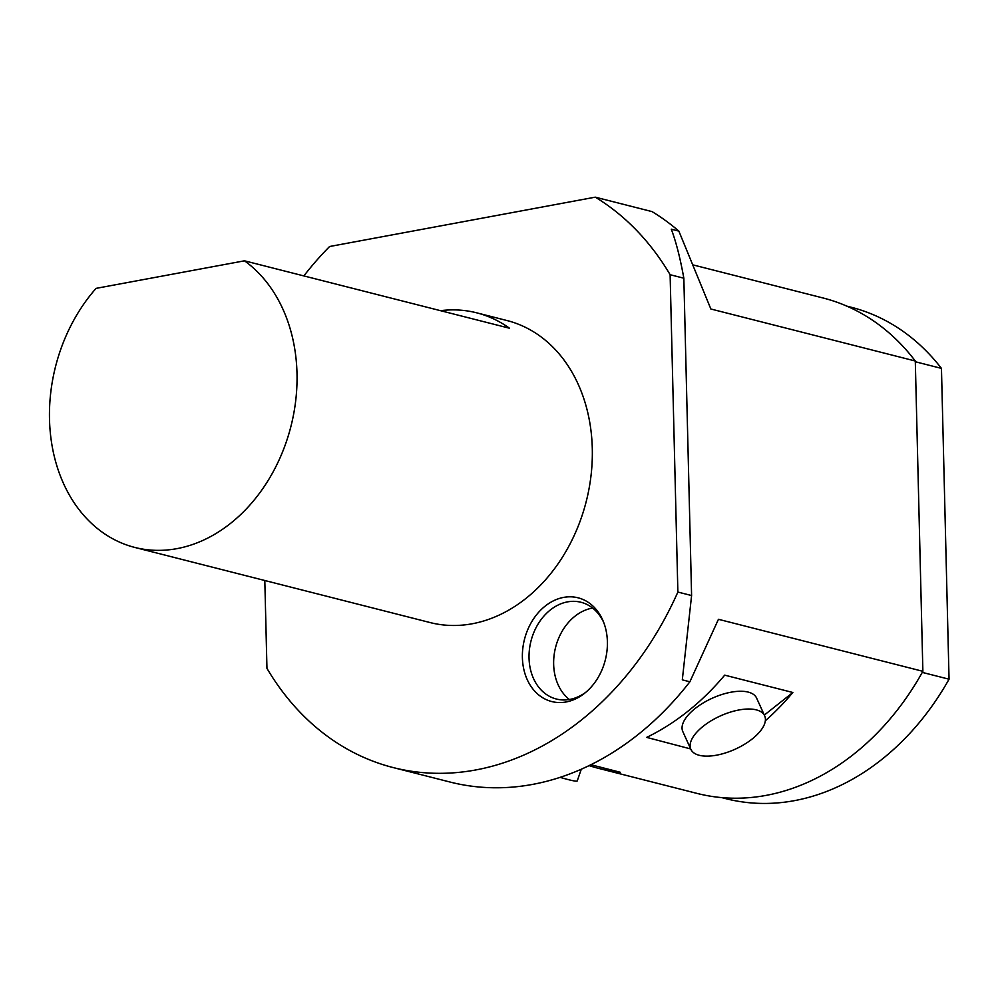 <?xml version="1.0" encoding="UTF-8"?>
<svg xmlns="http://www.w3.org/2000/svg" width="999" height="999" viewBox="0 0 999 999"><rect width="100%" height="100%" fill="white"/><g stroke="black" fill="none" stroke-linecap="round" stroke-linejoin="round"><path stroke-width="1.5" d="M297.003 373.439A155.832 121.441 -75.7 0 0 244.48 260.814L509.478 328.221A155.832 121.441 104.3 0 0 476.673 312.824L506.955 320.529A155.832 121.441 -75.7 0 1 592.295 448.563A155.832 121.441 -75.7 0 1 430.119 622.564L134.828 547.44A155.832 121.441 -75.7 0 0 297.003 373.439M244.48 260.814L96.066 288.374A155.832 121.441 -75.7 0 0 51.424 441.708A155.832 121.441 -75.7 0 0 134.828 547.44M440.497 310.677A155.832 121.441 104.3 0 1 476.673 312.824M607.392 641.783A53.509 41.708 -75.7 0 0 603.109 620.966A53.509 41.708 -75.7 0 0 545.841 605.581A53.509 41.708 -75.7 0 0 527.085 679.308A53.509 41.708 -75.7 0 0 584.74 693.156A53.509 41.708 -75.7 0 0 607.392 641.783M670.117 274.713L683.84 278.209C680.219 258.054 676.036 241.708 671.291 229.183L678.858 231.106A305.469 238.062 104.3 0 0 652.072 211.613L595.279 197.165A305.469 238.062 104.3 0 1 670.117 274.713L677.871 592.057A305.469 238.062 104.3 0 1 393.231 767.582A305.469 238.062 104.3 0 1 266.958 668.368L264.81 580.506M595.279 197.165L329.595 246.516A305.469 238.062 104.3 0 0 303.858 275.911M693.431 265.01L823.064 297.989A255.594 199.201 104.3 0 1 915.296 361.014L922.876 671.316A255.594 199.201 104.3 0 1 697.027 793.406L598.601 768.368A255.594 199.201 104.3 0 1 589.098 765.621M765.334 720.791A255.594 199.201 104.3 0 0 792.844 692.494L724.7 675.149A255.594 199.201 -75.7 0 1 646.665 737.387L690.696 748.95M764.322 715.072L792.844 692.494M764.66 715.808L756.593 698.064A40.522 18.207 155.6 0 0 748.201 692.095A40.522 18.207 155.6 0 0 703.096 703.021A40.522 18.207 155.6 0 0 682.816 731.593L690.871 749.337A40.522 18.207 -24.4 0 1 720.242 715.996A40.522 18.207 -24.4 0 1 764.66 715.808A40.522 18.207 -24.4 0 1 756.48 735.252A40.522 18.207 -24.4 0 1 718.418 754.807A40.522 18.207 -24.4 0 1 690.871 749.337M590.921 764.735L620.292 772.277A255.594 199.201 104.3 0 1 598.601 768.368M922.876 671.316L718.443 619.305L689.872 681.793A305.469 238.062 104.3 0 1 450.012 782.03L393.231 767.582M689.872 681.793L682.305 679.857L691.595 595.541L677.871 592.057M683.84 278.209L691.595 595.541M678.858 231.106L710.863 309.003L915.296 361.014M592.619 608.054A49.913 38.899 -75.7 0 0 555.594 647.315A49.913 38.899 -75.7 0 0 569.355 699.5M603.708 622.464A49.913 38.899 -75.7 0 0 580.993 602.272A49.913 38.899 -75.7 0 0 530.981 641.058A49.913 38.899 -75.7 0 0 556.381 699.025A49.913 38.899 -75.7 0 0 585.976 692.132M560.139 777.359A40.522 2.747 19.1 0 0 577.247 780.906L581.281 769.242M721.79 797.614L725.923 798.676A253.571 197.615 -75.7 0 0 949.05 679.208L941.458 368.394A253.571 197.615 -75.7 0 0 850.948 307.18L846.815 306.131M922.277 672.389L949.05 679.208M915.309 361.738L941.458 368.394"/></g></svg>
